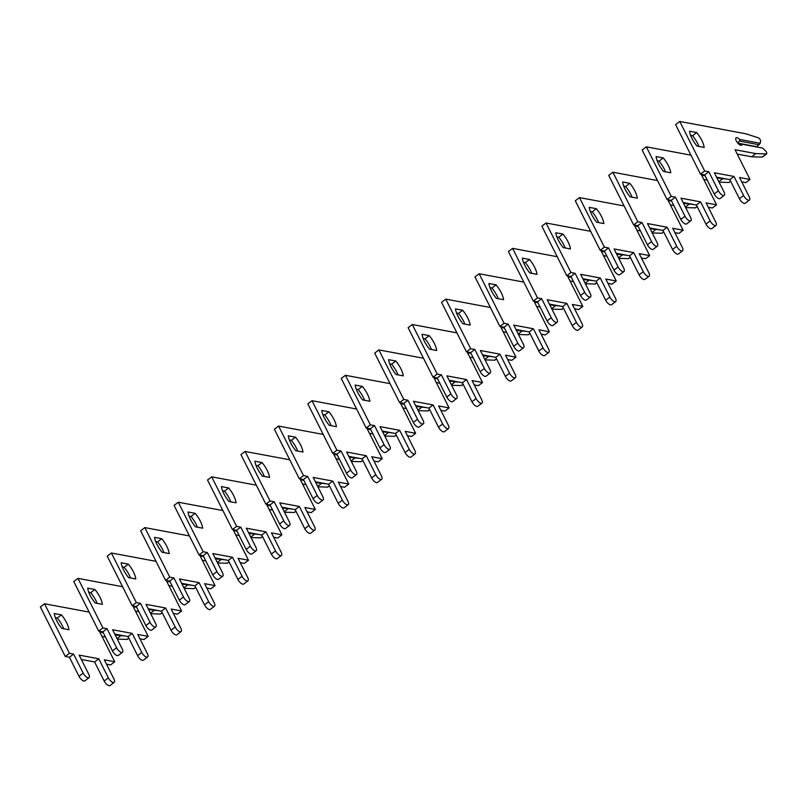<?xml version="1.0" encoding="UTF-8"?>
<svg xmlns="http://www.w3.org/2000/svg" width="807" height="807" viewBox="0 0 807 807"><rect width="100%" height="100%" fill="white"/><g stroke="black" fill="none" stroke-linecap="round" stroke-linejoin="round"><path stroke-width="1.21" d="M691.942 138.39A17.956 7.364 -127.2 0 1 689.521 131.208L696.703 132.55A17.956 7.364 -127.2 0 1 704.178 147.409L696.996 146.067A17.956 7.364 -127.2 0 1 691.942 138.39M762.635 156.74A2.3 0.948 -127.2 0 1 762.474 157.012A2.3 0.948 -127.2 0 1 762.161 157.103L751.62 156.78L737.235 154.087M762.605 148.064L765.47 150.828A2.3 0.948 -127.2 0 1 766.519 152.241A2.3 0.948 -127.2 0 1 766.65 153.834A2.3 0.948 -127.2 0 1 766.347 153.925L755.806 153.602L735.036 149.729L749.985 179.447L739.545 177.5L749.128 196.545A5.064 2.078 -127.2 0 1 749.421 200.065A5.064 2.078 -127.2 0 1 743.59 195.516L734.007 176.461L714.366 172.789L723.95 191.844A5.064 2.078 -127.2 0 1 724.242 195.355A5.064 2.078 -127.2 0 1 718.422 190.805L708.839 171.76L704.682 170.983L679.766 121.443L745.839 133.791L758.207 137.755A2.3 0.948 -127.2 0 1 760.295 139.863A2.3 0.948 -127.2 0 1 760.598 141.144L760.214 143.293L739.626 139.45A4.6 1.886 52.8 0 0 736.085 137.795A4.6 1.886 52.8 0 0 737.356 142.607A4.6 1.886 52.8 0 0 741.643 145.129A4.6 1.886 52.8 0 0 742.026 144.211L762.605 148.064L742.026 144.211M737.79 143.132L756.714 146.672L760.214 143.293M759.226 144.766L739.646 141.104L737.477 142.748M739.837 144.907L741.078 143.969M739.626 139.45L739.646 141.104M690.61 135.364L692.527 135.717A17.956 7.364 -127.2 0 1 698.902 146.42M749.985 179.447L745.809 182.624L741.734 181.857M749.421 200.065L745.234 203.233A5.064 2.078 -127.2 0 1 739.404 198.683L729.821 179.638L716.566 177.157M724.242 195.355L720.066 198.532A5.064 2.078 -127.2 0 1 714.235 193.983L704.652 174.927L700.506 174.151L675.59 124.611L679.766 121.443M751.62 156.78L755.806 153.602M729.821 179.638L734.007 176.461M704.652 174.927L708.839 171.76M700.506 174.151L704.682 170.983M696.703 132.55L692.527 135.717M658.502 163.771A17.956 7.364 -127.2 0 1 656.081 156.588L663.273 157.93A17.956 7.364 -127.2 0 1 670.748 172.799L663.556 171.447A17.956 7.364 -127.2 0 1 658.502 163.771M729.205 182.12A2.3 0.948 -127.2 0 1 729.034 182.392A2.3 0.948 -127.2 0 1 728.731 182.483L719.098 182.19M657.17 160.744L659.087 161.107A17.956 7.364 -127.2 0 1 665.472 171.81M707.265 180.122L703.795 179.477M705.076 175.755L701.606 175.109L716.555 204.837L712.369 208.004L708.304 207.248M716.555 204.837L706.105 202.88L715.688 221.935A5.064 2.078 -127.2 0 1 715.98 225.446L711.804 228.623A5.064 2.078 -127.2 0 1 705.974 224.074L696.391 205.018L683.136 202.537M715.98 225.446A5.064 2.078 -127.2 0 1 710.15 220.896L700.567 201.841L680.937 198.179L690.52 217.224A5.064 2.078 -127.2 0 1 690.812 220.745L686.636 223.912A5.064 2.078 -127.2 0 1 680.805 219.363L671.222 200.318L667.066 199.541L642.15 150.001L646.336 146.824L690.953 155.166M690.812 220.745A5.064 2.078 -127.2 0 1 684.982 216.195L675.398 197.14L671.253 196.363L646.336 146.824M727.168 179.134L716.989 177.984M718.835 181.676L722.366 178.993M696.391 205.018L700.567 201.841M671.222 200.318L675.398 197.14M667.066 199.541L671.253 196.363M663.273 157.93L659.087 161.107M625.072 189.161A17.956 7.364 -127.2 0 1 622.651 181.979L629.833 183.32A17.956 7.364 -127.2 0 1 637.308 198.179L630.126 196.837A17.956 7.364 -127.2 0 1 625.072 189.161M695.765 207.51A2.3 0.948 -127.2 0 1 695.604 207.782A2.3 0.948 -127.2 0 1 695.301 207.873L685.668 207.581M623.74 186.135L625.657 186.488A17.956 7.364 -127.2 0 1 632.042 197.19M673.835 205.513L670.365 204.857M671.636 201.145L668.166 200.499L683.115 230.217L678.939 233.394L674.874 232.628M683.115 230.217L672.675 228.27L682.258 247.315A5.064 2.078 -127.2 0 1 682.551 250.836L678.374 254.003A5.064 2.078 -127.2 0 1 672.544 249.454L662.961 230.409L649.696 227.927M682.551 250.836A5.064 2.078 -127.2 0 1 676.72 246.286L667.137 227.231L647.507 223.559L657.09 242.614A5.064 2.078 -127.2 0 1 657.382 246.125L653.196 249.302A5.064 2.078 -127.2 0 1 647.375 244.753L637.792 225.698L633.636 224.921L608.72 175.381L612.896 172.214L657.523 180.556M657.382 246.125A5.064 2.078 -127.2 0 1 651.552 241.575L641.968 222.53L637.812 221.754L612.896 172.214M693.738 204.524L683.549 203.374M685.405 207.056L688.936 204.373M662.961 230.409L667.137 227.231M637.792 225.698L641.968 222.53M633.636 224.921L637.812 221.754M629.833 183.32L625.657 186.488M591.642 214.541A17.956 7.364 -127.2 0 1 589.221 207.359L596.403 208.7A17.956 7.364 -127.2 0 1 603.878 223.569L596.686 222.218A17.956 7.364 -127.2 0 1 591.642 214.541M662.335 232.89A2.3 0.948 -127.2 0 1 662.174 233.173A2.3 0.948 -127.2 0 1 661.861 233.253L652.238 232.961M590.31 211.515L592.227 211.878A17.956 7.364 -127.2 0 1 598.602 222.581M640.405 230.893L636.935 230.247M638.206 226.525L634.736 225.879L649.685 255.607L645.509 258.775L641.434 258.018M649.685 255.607L639.245 253.65L648.818 272.705A5.064 2.078 -127.2 0 1 649.121 276.216L644.934 279.393A5.064 2.078 -127.2 0 1 639.104 274.844L629.521 255.789L616.266 253.307M649.121 276.216A5.064 2.078 -127.2 0 1 643.29 271.666L633.707 252.621L614.066 248.949L623.65 267.995A5.064 2.078 -127.2 0 1 623.942 271.515L619.766 274.683A5.064 2.078 -127.2 0 1 613.935 270.133L604.352 251.088L600.206 250.311L575.29 200.772L579.466 197.594L624.083 205.936M623.942 271.515A5.064 2.078 -127.2 0 1 618.112 266.966L608.539 247.91L604.382 247.134L579.466 197.594M660.297 229.904L650.119 228.754M651.975 232.446L655.506 229.763M629.521 255.789L633.707 252.621M604.352 251.088L608.539 247.91M600.206 250.311L604.382 247.134M596.403 208.7L592.227 211.878M558.202 239.931A17.956 7.364 -127.2 0 1 555.781 232.749L562.973 234.091A17.956 7.364 -127.2 0 1 570.438 248.949L563.256 247.608A17.956 7.364 -127.2 0 1 558.202 239.931M628.905 258.28A2.3 0.948 -127.2 0 1 628.734 258.553A2.3 0.948 -127.2 0 1 628.431 258.643L618.798 258.351M556.87 236.905L558.787 237.258A17.956 7.364 -127.2 0 1 565.172 247.961M606.965 256.283L603.495 255.627M604.776 251.915L601.306 251.27L616.255 280.987L612.069 284.165L608.004 283.398M616.255 280.987L605.805 279.04L615.388 298.086A5.064 2.078 -127.2 0 1 615.68 301.606L611.504 304.774A5.064 2.078 -127.2 0 1 605.674 300.224L596.091 281.179L582.836 278.697M615.68 301.606A5.064 2.078 -127.2 0 1 609.85 297.057L600.267 278.001L580.637 274.33L590.22 293.385A5.064 2.078 -127.2 0 1 590.512 296.895L586.336 300.073A5.064 2.078 -127.2 0 1 580.505 295.523L570.922 276.468L566.766 275.691L541.85 226.152L546.036 222.984L590.653 231.327M590.512 296.895A5.064 2.078 -127.2 0 1 584.682 292.346L575.098 273.301L570.942 272.524L546.036 222.984M626.868 255.294L616.679 254.144M618.535 257.826L622.066 255.143M596.091 281.179L600.267 278.001M570.922 276.468L575.098 273.301M566.766 275.691L570.942 272.524M562.973 234.091L558.787 237.258M524.772 265.311A17.956 7.364 -127.2 0 1 522.351 258.129L529.533 259.471A17.956 7.364 -127.2 0 1 537.008 274.34L529.826 272.988A17.956 7.364 -127.2 0 1 524.772 265.311M595.465 283.671A2.3 0.948 -127.2 0 1 595.304 283.943A2.3 0.948 -127.2 0 1 594.991 284.024L585.368 283.731M523.44 262.285L525.357 262.648A17.956 7.364 -127.2 0 1 531.742 273.351M573.535 281.663L570.065 281.018M571.336 277.305L567.866 276.65L582.815 306.378L578.639 309.545L574.564 308.788M582.815 306.378L572.375 304.421L581.958 323.476A5.064 2.078 -127.2 0 1 582.251 326.986L578.074 330.164A5.064 2.078 -127.2 0 1 572.244 325.614L562.661 306.559L549.396 304.078M582.251 326.986A5.064 2.078 -127.2 0 1 576.42 322.437L566.837 303.392L547.207 299.72L556.79 318.775A5.064 2.078 -127.2 0 1 557.082 322.286L552.896 325.463A5.064 2.078 -127.2 0 1 547.065 320.904L537.492 301.858L533.336 301.082L508.42 251.542L512.596 248.364L557.223 256.707M557.082 322.286A5.064 2.078 -127.2 0 1 551.252 317.736L541.668 298.681L537.512 297.904L512.596 248.364M593.438 280.675L583.249 279.525M585.105 283.217L588.636 280.533M562.661 306.559L566.837 303.392M537.492 301.858L541.668 298.681M533.336 301.082L537.512 297.904M529.533 259.471L525.357 262.648M491.342 290.702A17.956 7.364 -127.2 0 1 488.911 283.519L496.103 284.861A17.956 7.364 -127.2 0 1 503.578 299.72L496.386 298.378A17.956 7.364 -127.2 0 1 491.342 290.702M562.035 309.051A2.3 0.948 -127.2 0 1 561.874 309.323A2.3 0.948 -127.2 0 1 561.561 309.414L551.938 309.121M490.01 287.675L491.927 288.028A17.956 7.364 -127.2 0 1 498.302 298.731M540.105 307.053L536.635 306.398M537.906 302.686L534.436 302.04L549.385 331.758L545.209 334.935L541.134 334.169M549.385 331.758L538.935 329.811L548.518 348.856A5.064 2.078 -127.2 0 1 548.81 352.377L544.634 355.544A5.064 2.078 -127.2 0 1 538.804 350.995L529.221 331.949L515.966 329.468M548.81 352.377A5.064 2.078 -127.2 0 1 542.99 347.827L533.407 328.772L513.766 325.1L523.35 344.155A5.064 2.078 -127.2 0 1 523.642 347.666L519.466 350.843A5.064 2.078 -127.2 0 1 513.635 346.294L504.052 327.238L499.896 326.462L474.99 276.922L479.166 273.755L523.783 282.097M523.642 347.666A5.064 2.078 -127.2 0 1 517.812 343.116L508.228 324.071L504.082 323.294L479.166 273.755M559.997 306.065L549.819 304.915M551.675 308.597L555.196 305.924M529.221 331.949L533.407 328.772M504.052 327.238L508.228 324.071M499.896 326.462L504.082 323.294M496.103 284.861L491.927 288.028M457.902 316.092A17.956 7.364 -127.2 0 1 455.481 308.899L462.663 310.241A17.956 7.364 -127.2 0 1 470.138 325.11L462.956 323.768A17.956 7.364 -127.2 0 1 457.902 316.092M528.605 334.441A2.3 0.948 -127.2 0 1 528.434 334.713A2.3 0.948 -127.2 0 1 528.131 334.794L518.498 334.502M456.57 313.055L458.487 313.419A17.956 7.364 -127.2 0 1 464.872 324.121M506.665 332.434L503.195 331.788M504.476 328.076L501.006 327.42L515.955 357.148L511.769 360.315L507.704 359.559M515.955 357.148L505.505 355.191L515.088 374.246A5.064 2.078 -127.2 0 1 515.38 377.757L511.204 380.934A5.064 2.078 -127.2 0 1 505.374 376.385L495.791 357.33L482.536 354.848M515.38 377.757A5.064 2.078 -127.2 0 1 509.55 373.207L499.967 354.162L480.336 350.49L489.92 369.545A5.064 2.078 -127.2 0 1 490.212 373.056L486.036 376.233A5.064 2.078 -127.2 0 1 480.205 371.684L470.622 352.629L466.466 351.852L441.55 302.312L445.736 299.135L490.353 307.477M490.212 373.056A5.064 2.078 -127.2 0 1 484.382 368.506L474.798 349.451L470.642 348.674L445.736 299.135M526.567 331.445L516.379 330.295M518.235 333.987L521.766 331.304M495.791 357.33L499.967 354.162M470.622 352.629L474.798 349.451M466.466 351.852L470.642 348.674M462.663 310.241L458.487 313.419M424.472 341.472A17.956 7.364 -127.2 0 1 422.051 334.29L429.233 335.631A17.956 7.364 -127.2 0 1 436.708 350.49L429.526 349.149A17.956 7.364 -127.2 0 1 424.472 341.472M495.165 359.821A2.3 0.948 -127.2 0 1 495.004 360.093A2.3 0.948 -127.2 0 1 494.691 360.184L485.068 359.892M423.14 338.446L425.057 338.809A17.956 7.364 -127.2 0 1 431.442 349.512M473.235 357.824L469.765 357.168M471.036 353.456L467.566 352.81L482.515 382.528L478.339 385.706L474.264 384.939M482.515 382.528L472.075 380.581L481.658 399.626A5.064 2.078 -127.2 0 1 481.95 403.147L477.764 406.314A5.064 2.078 -127.2 0 1 471.944 401.765L462.361 382.72L449.096 380.238M481.95 403.147A5.064 2.078 -127.2 0 1 476.12 398.597L466.537 379.542L446.907 375.87L456.49 394.926A5.064 2.078 -127.2 0 1 456.782 398.446L452.596 401.614A5.064 2.078 -127.2 0 1 446.765 397.064L437.182 378.009L433.036 377.232L408.12 327.703L412.296 324.525L456.923 332.867M456.782 398.446A5.064 2.078 -127.2 0 1 450.952 393.887L441.368 374.841L437.212 374.065L412.296 324.525M493.138 356.835L482.949 355.685M484.805 359.367L488.336 356.694M462.361 382.72L466.537 379.542M437.182 378.009L441.368 374.841M433.036 377.232L437.212 374.065M429.233 335.631L425.057 338.809M391.032 366.862A17.956 7.364 -127.2 0 1 388.611 359.67L395.803 361.011A17.956 7.364 -127.2 0 1 403.278 375.88L396.086 374.539A17.956 7.364 -127.2 0 1 391.032 366.862M461.735 385.211A2.3 0.948 -127.2 0 1 461.574 385.484A2.3 0.948 -127.2 0 1 461.261 385.564L451.627 385.272M389.71 363.836L391.617 364.189A17.956 7.364 -127.2 0 1 398.002 374.892M439.795 383.204L436.335 382.558M437.606 378.846L434.136 378.19L449.085 407.918L444.909 411.086L440.834 410.329M449.085 407.918L438.635 405.961L448.218 425.017A5.064 2.078 -127.2 0 1 448.51 428.527L444.334 431.705A5.064 2.078 -127.2 0 1 438.504 427.155L428.921 408.1L415.666 405.628M448.51 428.527A5.064 2.078 -127.2 0 1 442.68 423.978L433.097 404.932L413.466 401.261L423.05 420.316A5.064 2.078 -127.2 0 1 423.342 423.826L419.166 427.004A5.064 2.078 -127.2 0 1 413.335 422.454L403.752 403.399L399.596 402.622L374.69 353.083L378.866 349.905L423.483 358.247M423.342 423.826A5.064 2.078 -127.2 0 1 417.512 419.277L407.928 400.222L403.782 399.445L378.866 349.905M459.697 382.215L449.519 381.065M451.365 384.757L454.896 382.074M428.921 408.1L433.097 404.932M403.752 403.399L407.928 400.222M399.596 402.622L403.782 399.445M395.803 361.011L391.617 364.189M357.602 392.242A17.956 7.364 -127.2 0 1 355.181 385.06L362.363 386.402A17.956 7.364 -127.2 0 1 369.838 401.261L362.656 399.919A17.956 7.364 -127.2 0 1 357.602 392.242M428.305 410.592A2.3 0.948 -127.2 0 1 428.134 410.864A2.3 0.948 -127.2 0 1 427.831 410.955L418.197 410.662M356.27 389.216L358.187 389.579A17.956 7.364 -127.2 0 1 364.572 400.282M406.365 408.594L402.895 407.949M404.166 404.226L400.706 403.581L415.655 433.298L411.469 436.476L407.404 435.709M415.655 433.298L405.205 431.352L414.788 450.407A5.064 2.078 -127.2 0 1 415.08 453.917L410.904 457.095A5.064 2.078 -127.2 0 1 405.074 452.535L395.491 433.49L382.236 431.009M415.08 453.917A5.064 2.078 -127.2 0 1 409.25 449.368L399.667 430.313L380.036 426.641L389.62 445.696A5.064 2.078 -127.2 0 1 389.912 449.217L385.736 452.384A5.064 2.078 -127.2 0 1 379.905 447.835L370.322 428.779L366.166 428.003L341.25 378.473L345.426 375.295L390.053 383.638M389.912 449.217A5.064 2.078 -127.2 0 1 384.082 444.667L374.498 425.612L370.342 424.835L345.426 375.295M426.267 407.606L416.079 406.456M417.935 410.138L421.466 407.464M395.491 433.49L399.667 430.313M370.322 428.779L374.498 425.612M366.166 428.003L370.342 424.835M362.363 386.402L358.187 389.579M324.172 417.633A17.956 7.364 -127.2 0 1 321.751 410.44L328.933 411.782A17.956 7.364 -127.2 0 1 336.408 426.651L329.226 425.309A17.956 7.364 -127.2 0 1 324.172 417.633M394.865 435.982A2.3 0.948 -127.2 0 1 394.704 436.254A2.3 0.948 -127.2 0 1 394.391 436.335L384.768 436.042M322.84 414.606L324.757 414.959A17.956 7.364 -127.2 0 1 331.142 425.662M372.935 433.974L369.465 433.329M370.736 429.617L367.266 428.961L382.215 458.689L378.039 461.856L373.964 461.1M382.215 458.689L371.775 456.732L381.358 475.787A5.064 2.078 -127.2 0 1 381.65 479.297L377.464 482.475A5.064 2.078 -127.2 0 1 371.634 477.926L362.05 458.87L348.795 456.399M381.65 479.297A5.064 2.078 -127.2 0 1 375.82 474.748L366.237 455.703L346.607 452.031L356.19 471.086A5.064 2.078 -127.2 0 1 356.482 474.597L352.296 477.774A5.064 2.078 -127.2 0 1 346.465 473.225L336.882 454.17L332.736 453.393L307.82 403.853L311.996 400.686L356.613 409.018M356.482 474.597A5.064 2.078 -127.2 0 1 350.652 470.047L341.068 450.992L336.912 450.215L311.996 400.686M392.838 432.986L382.649 431.836M384.505 435.528L388.036 432.845M362.05 458.87L366.237 455.703M336.882 454.17L341.068 450.992M332.736 453.393L336.912 450.215M328.933 411.782L324.757 414.959M290.732 443.013A17.956 7.364 -127.2 0 1 288.311 435.83L295.503 437.172A17.956 7.364 -127.2 0 1 302.978 452.031L295.786 450.689A17.956 7.364 -127.2 0 1 290.732 443.013M361.435 461.362A2.3 0.948 -127.2 0 1 361.264 461.634A2.3 0.948 -127.2 0 1 360.961 461.725L351.327 461.433M289.41 439.986L291.317 440.35A17.956 7.364 -127.2 0 1 297.702 451.052M339.495 459.365L336.035 458.719M337.306 454.997L333.836 454.351L348.785 484.069L344.609 487.246L340.534 486.48M348.785 484.069L338.335 482.122L347.918 501.177A5.064 2.078 -127.2 0 1 348.21 504.688L344.034 507.865A5.064 2.078 -127.2 0 1 338.204 503.316L328.62 484.261L315.366 481.779M348.21 504.688A5.064 2.078 -127.2 0 1 342.38 500.138L332.797 481.083L313.166 477.411L322.75 496.466A5.064 2.078 -127.2 0 1 323.042 499.987L318.866 503.154A5.064 2.078 -127.2 0 1 313.035 498.605L303.452 479.55L299.296 478.773L274.38 429.243L278.566 426.066L323.183 434.408M323.042 499.987A5.064 2.078 -127.2 0 1 317.212 495.437L307.628 476.382L303.482 475.605L278.566 426.066M359.397 458.376L349.219 457.226M351.065 460.908L354.596 458.235M328.62 484.261L332.797 481.083M303.452 479.55L307.628 476.382M299.296 478.773L303.482 475.605M295.503 437.172L291.317 440.35M257.302 468.403A17.956 7.364 -127.2 0 1 254.881 461.211L262.063 462.562A17.956 7.364 -127.2 0 1 269.538 477.421L262.356 476.08A17.956 7.364 -127.2 0 1 257.302 468.403M328.005 486.752A2.3 0.948 -127.2 0 1 327.834 487.025A2.3 0.948 -127.2 0 1 327.531 487.105L317.897 486.813M255.97 465.377L257.887 465.73A17.956 7.364 -127.2 0 1 264.272 476.433M306.065 484.745L302.595 484.099M303.866 480.387L300.406 479.731L315.345 509.459L311.169 512.627L307.104 511.87M315.345 509.459L304.905 507.502L314.488 526.557A5.064 2.078 -127.2 0 1 314.78 530.078L310.604 533.245A5.064 2.078 -127.2 0 1 304.774 528.696L295.191 509.641L281.936 507.169M314.78 530.078A5.064 2.078 -127.2 0 1 308.95 525.518L299.367 506.473L279.736 502.801L289.32 521.857A5.064 2.078 -127.2 0 1 289.612 525.367L285.436 528.545A5.064 2.078 -127.2 0 1 279.605 523.995L270.022 504.94L265.866 504.163L240.95 454.623L245.126 451.456L289.753 459.788M289.612 525.367A5.064 2.078 -127.2 0 1 283.782 520.818L274.198 501.762L270.042 500.986L245.126 451.456M325.967 483.766L315.779 482.606M317.635 486.298L321.166 483.615M295.191 509.641L299.367 506.473M270.022 504.94L274.198 501.762M265.866 504.163L270.042 500.986M262.063 462.562L257.887 465.73M223.872 493.783A17.956 7.364 -127.2 0 1 221.451 486.601L228.633 487.942A17.956 7.364 -127.2 0 1 236.108 502.801L228.926 501.46A17.956 7.364 -127.2 0 1 223.872 493.783M294.565 512.132A2.3 0.948 -127.2 0 1 294.404 512.405A2.3 0.948 -127.2 0 1 294.091 512.495L284.468 512.203M222.54 490.757L224.457 491.12A17.956 7.364 -127.2 0 1 230.832 501.823M272.635 510.135L269.165 509.489M270.436 505.767L266.966 505.121L281.915 534.839L277.739 538.017L273.664 537.26M281.915 534.839L271.475 532.892L281.058 551.948A5.064 2.078 -127.2 0 1 281.35 555.458L277.164 558.636A5.064 2.078 -127.2 0 1 271.334 554.086L261.75 535.031L248.495 532.549M281.35 555.458A5.064 2.078 -127.2 0 1 275.52 550.909L265.937 531.853L246.306 528.182L255.88 547.237A5.064 2.078 -127.2 0 1 256.182 550.757L251.996 553.925A5.064 2.078 -127.2 0 1 246.165 549.375L236.582 530.32L232.436 529.543L207.52 480.014L211.696 476.836L256.313 485.178M256.182 550.757A5.064 2.078 -127.2 0 1 250.352 546.208L240.768 527.153L236.612 526.376L211.696 476.836M292.538 509.146L282.349 507.996M284.205 511.678L287.736 509.005M261.75 535.031L265.937 531.853M236.582 530.32L240.768 527.153M232.436 529.543L236.612 526.376M228.633 487.942L224.457 491.12M190.432 519.173A17.956 7.364 -127.2 0 1 188.011 511.981L195.203 513.333A17.956 7.364 -127.2 0 1 202.678 528.192L195.486 526.85A17.956 7.364 -127.2 0 1 190.432 519.173M261.135 537.523A2.3 0.948 -127.2 0 1 260.964 537.795A2.3 0.948 -127.2 0 1 260.661 537.876L251.027 537.583M189.1 516.147L191.017 516.5A17.956 7.364 -127.2 0 1 197.402 527.203M239.195 535.515L235.725 534.87M237.006 531.157L233.536 530.502L248.485 560.229L244.299 563.397L240.234 562.64M248.485 560.229L238.035 558.273L247.618 577.328A5.064 2.078 -127.2 0 1 247.91 580.848L243.734 584.016A5.064 2.078 -127.2 0 1 237.904 579.466L228.32 560.411L215.065 557.94M247.91 580.848A5.064 2.078 -127.2 0 1 242.08 576.299L232.497 557.244L212.866 553.572L222.45 572.627A5.064 2.078 -127.2 0 1 222.742 576.137L218.566 579.315A5.064 2.078 -127.2 0 1 212.735 574.766L203.152 555.71L198.996 554.934L174.08 505.394L178.266 502.226L222.883 510.559M222.742 576.137A5.064 2.078 -127.2 0 1 216.912 571.588L207.328 552.533L203.182 551.756L178.266 502.226M259.097 534.537L248.919 533.377M250.765 537.069L254.296 534.385M228.32 560.411L232.497 557.244M203.152 555.71L207.328 552.533M198.996 554.934L203.182 551.756M195.203 513.333L191.017 516.5M157.002 544.554A17.956 7.364 -127.2 0 1 154.581 537.371L161.763 538.713A17.956 7.364 -127.2 0 1 169.238 553.572L162.056 552.23A17.956 7.364 -127.2 0 1 157.002 544.554M227.695 562.903A2.3 0.948 -127.2 0 1 227.534 563.175A2.3 0.948 -127.2 0 1 227.231 563.266L217.597 562.973M155.67 541.527L157.587 541.89A17.956 7.364 -127.2 0 1 163.972 552.593M205.765 560.905L202.295 560.26M203.566 556.537L200.096 555.892L215.045 585.61L210.869 588.787L206.804 588.031M215.045 585.61L204.605 583.663L214.188 602.718A5.064 2.078 -127.2 0 1 214.48 606.228L210.304 609.406A5.064 2.078 -127.2 0 1 204.474 604.857L194.891 585.801L181.625 583.32M214.48 606.228A5.064 2.078 -127.2 0 1 208.65 601.679L199.067 582.624L179.436 578.952L189.02 598.007A5.064 2.078 -127.2 0 1 189.312 601.528L185.136 604.695A5.064 2.078 -127.2 0 1 179.305 600.146L169.722 581.09L165.566 580.314L140.65 530.784L144.826 527.607L189.453 535.949M189.312 601.528A5.064 2.078 -127.2 0 1 183.482 596.978L173.898 577.923L169.742 577.146L144.826 527.607M225.667 559.917L215.479 558.767M217.335 562.449L220.866 559.776M194.891 585.801L199.067 582.624M169.722 581.09L173.898 577.923M165.566 580.314L169.742 577.146M161.763 538.713L157.587 541.89M123.572 569.944A17.956 7.364 -127.2 0 1 121.151 562.751L128.333 564.103A17.956 7.364 -127.2 0 1 135.808 578.962L128.626 577.62A17.956 7.364 -127.2 0 1 123.572 569.944M194.265 588.293A2.3 0.948 -127.2 0 1 194.104 588.565A2.3 0.948 -127.2 0 1 193.791 588.646L184.167 588.364M122.24 566.918L124.157 567.271A17.956 7.364 -127.2 0 1 130.532 577.973M172.335 586.286L168.865 585.64M170.136 581.928L166.666 581.272L181.615 611L177.439 614.167L173.364 613.411M181.615 611L171.175 609.043L180.758 628.098A5.064 2.078 -127.2 0 1 181.05 631.619L176.864 634.786A5.064 2.078 -127.2 0 1 171.034 630.237L161.45 611.181L148.195 608.71M181.05 631.619A5.064 2.078 -127.2 0 1 175.22 627.069L165.637 608.014L145.996 604.342L155.58 623.397A5.064 2.078 -127.2 0 1 155.872 626.908L151.696 630.085A5.064 2.078 -127.2 0 1 145.865 625.536L136.282 606.481L132.136 605.704L107.22 556.164L111.396 552.997L156.013 561.329M155.872 626.908A5.064 2.078 -127.2 0 1 150.052 622.358L140.468 603.303L136.312 602.526L111.396 552.997M192.227 585.307L182.049 584.147M183.905 587.839L187.436 585.156M161.45 611.181L165.637 608.014M136.282 606.481L140.468 603.303M132.136 605.704L136.312 602.526M128.333 564.103L124.157 567.271M90.132 595.324A17.956 7.364 -127.2 0 1 87.711 588.142L94.903 589.483A17.956 7.364 -127.2 0 1 102.378 604.342L95.186 603A17.956 7.364 -127.2 0 1 90.132 595.324M160.835 613.673A2.3 0.948 -127.2 0 1 160.664 613.945A2.3 0.948 -127.2 0 1 160.361 614.036L150.727 613.744M88.8 592.298L90.717 592.661A17.956 7.364 -127.2 0 1 97.102 603.364M138.895 611.676L135.425 611.03M136.706 607.308L133.236 606.662L148.185 636.38L143.999 639.558L139.934 638.801M148.185 636.38L137.735 634.433L147.318 653.488A5.064 2.078 -127.2 0 1 147.61 656.999L143.434 660.176A5.064 2.078 -127.2 0 1 137.604 655.627L128.02 636.572L114.765 634.09M147.61 656.999A5.064 2.078 -127.2 0 1 141.78 652.449L132.197 633.394L112.566 629.732L122.15 648.778A5.064 2.078 -127.2 0 1 122.442 652.298L118.266 655.466A5.064 2.078 -127.2 0 1 112.435 650.916L102.852 631.861L98.696 631.094L73.78 581.554L77.966 578.377L122.583 586.719M122.442 652.298A5.064 2.078 -127.2 0 1 116.611 647.749L107.028 628.693L102.882 627.917L77.966 578.377M158.797 610.687L148.619 609.537M150.465 613.219L153.996 610.546M128.02 636.572L132.197 633.394M102.852 631.861L107.028 628.693M98.696 631.094L102.882 627.917M94.903 589.483L90.717 592.661M56.702 620.714A17.956 7.364 -127.2 0 1 54.281 613.522L61.463 614.873A17.956 7.364 -127.2 0 1 68.938 629.732L61.756 628.391A17.956 7.364 -127.2 0 1 56.702 620.714M127.395 639.063A2.3 0.948 -127.2 0 1 127.234 639.336A2.3 0.948 -127.2 0 1 126.931 639.416L117.297 639.134M55.37 617.688L57.287 618.041A17.956 7.364 -127.2 0 1 63.672 628.744M105.465 637.056L101.995 636.41M103.266 632.698L99.796 632.042L114.745 661.77L110.569 664.948L106.504 664.181M114.745 661.77L104.305 659.813L113.888 678.869A5.064 2.078 -127.2 0 1 114.18 682.389L110.004 685.557A5.064 2.078 -127.2 0 1 104.174 681.007L94.59 661.952L81.325 659.48M114.18 682.389A5.064 2.078 -127.2 0 1 108.35 677.84L98.767 658.784L79.136 655.113L88.72 674.168A5.064 2.078 -127.2 0 1 89.012 677.678L84.826 680.856A5.064 2.078 -127.2 0 1 79.005 676.306L69.422 657.251L65.266 656.474L40.35 606.935L44.526 603.767L89.153 612.11M89.012 677.678A5.064 2.078 -127.2 0 1 83.182 673.129L73.598 654.073L69.442 653.297L44.526 603.767M125.367 636.077L115.179 634.927M117.035 638.609L120.566 635.926M94.59 661.952L98.767 658.784M69.422 657.251L73.598 654.073M65.266 656.474L69.442 653.297M61.463 614.873L57.287 618.041M762.161 157.103L766.347 153.925M739.404 198.683L743.59 195.516M714.235 193.983L718.422 190.805M728.731 182.483L730.557 181.091M705.974 224.074L710.15 220.896M680.805 219.363L684.982 216.195M695.301 207.873L697.127 206.481M672.544 249.454L676.72 246.286M647.375 244.753L651.552 241.575M661.861 233.253L663.697 231.861M639.104 274.844L643.29 271.666M613.935 270.133L618.112 266.966M628.431 258.643L630.257 257.251M605.674 300.224L609.85 297.057M580.505 295.523L584.682 292.346M594.991 284.024L596.827 282.632M572.244 325.614L576.42 322.437M547.065 320.904L551.252 317.736M561.561 309.414L563.387 308.022M538.804 350.995L542.99 347.827M513.635 346.294L517.812 343.116M528.131 334.794L529.957 333.402M505.374 376.385L509.55 373.207M480.205 371.684L484.382 368.506M494.691 360.184L496.527 358.792M471.944 401.765L476.12 398.597M446.765 397.064L450.952 393.887M461.261 385.564L463.087 384.182M438.504 427.155L442.68 423.978M413.335 422.454L417.512 419.277M427.831 410.955L429.657 409.563M405.074 452.535L409.25 449.368M379.905 447.835L384.082 444.667M394.391 436.335L396.227 434.953M371.634 477.926L375.82 474.748M346.465 473.225L350.652 470.047M360.961 461.725L362.787 460.333M338.204 503.316L342.38 500.138M313.035 498.605L317.212 495.437M327.531 487.105L329.357 485.723M304.774 528.696L308.95 525.518M279.605 523.995L283.782 520.818M294.091 512.495L295.927 511.103M271.334 554.086L275.52 550.909M246.165 549.375L250.352 546.208M260.661 537.876L262.487 536.494M237.904 579.466L242.08 576.299M212.735 574.766L216.912 571.588M227.231 563.266L229.057 561.874M204.474 604.857L208.65 601.679M179.305 600.146L183.482 596.978M193.791 588.646L195.627 587.264M171.034 630.237L175.22 627.069M145.865 625.536L150.052 622.358M160.361 614.036L162.187 612.644M137.604 655.627L141.78 652.449M112.435 650.916L116.611 647.749M126.931 639.416L128.757 638.034M104.174 681.007L108.35 677.84M79.005 676.306L83.182 673.129M762.474 157.012L766.65 153.834M729.034 182.392L730.617 181.202M695.604 207.782L697.177 206.582M662.174 233.173L663.747 231.972M628.734 258.553L630.307 257.352M595.304 283.943L596.877 282.743M561.874 309.323L563.447 308.123M528.434 334.713L530.007 333.513M495.004 360.093L496.577 358.903M461.574 385.484L463.147 384.283M428.134 410.864L429.707 409.674M394.704 436.254L396.277 435.054M361.264 461.634L362.847 460.444M327.834 487.025L329.407 485.824M294.404 512.405L295.977 511.214M260.964 537.795L262.547 536.594M227.534 563.175L229.107 561.985M194.104 588.565L195.677 587.365M160.664 613.945L162.247 612.755M127.234 639.336L128.807 638.135"/></g></svg>
